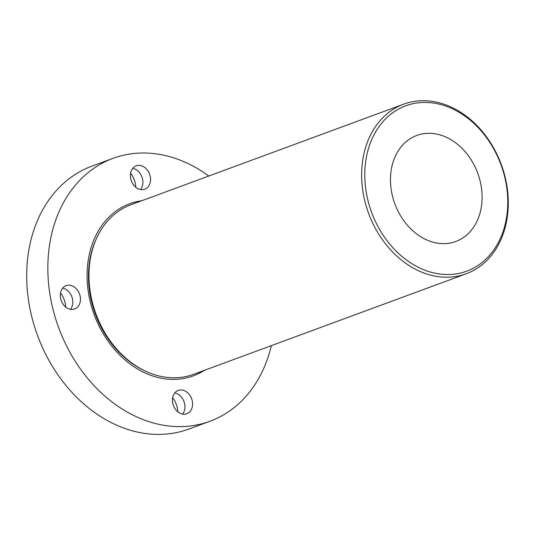 <?xml version="1.0" encoding="UTF-8"?>
<svg xmlns="http://www.w3.org/2000/svg" width="535" height="535" viewBox="0 0 535 535"><rect width="100%" height="100%" fill="white"/><g stroke="black" fill="none" stroke-linecap="round" stroke-linejoin="round"><path stroke-width="0.8" d="M452.342 274.341A88.128 68.928 69.8 0 0 505.949 182.723A88.128 68.928 69.8 0 0 420.202 102.613A88.128 68.928 69.8 0 0 366.602 194.232A88.128 68.928 69.8 0 0 452.342 274.341M418.47 100.901A90.388 70.7 -110.2 0 1 504.244 173.694A90.388 70.7 -110.2 0 1 466.226 273.773A90.388 70.7 -110.2 0 1 451.433 277.03A90.388 70.7 -110.2 0 1 365.666 204.23A90.388 70.7 -110.2 0 1 403.678 104.158A90.388 70.7 -110.2 0 1 418.47 100.901M141.755 200.745A91.746 71.757 69.8 0 0 129.751 203.728A91.746 71.757 69.8 0 0 91.164 305.304A91.746 71.757 69.8 0 0 178.222 379.195A91.746 71.757 69.8 0 0 193.235 375.884A91.746 71.757 69.8 0 0 204.303 370.36M140.959 201.04A91.746 71.757 69.8 0 0 129.356 203.875M142.751 189.631A12.425 9.724 -110.2 0 1 130.955 179.62A12.425 9.724 -110.2 0 1 136.184 165.857A12.425 9.724 -110.2 0 1 138.217 165.409A12.425 9.724 -110.2 0 1 150.007 175.42A12.425 9.724 -110.2 0 1 144.784 189.183A12.425 9.724 -110.2 0 1 142.751 189.631M72.653 309.437A12.425 9.724 -110.2 0 1 60.856 299.426A12.425 9.724 -110.2 0 1 66.086 285.67A12.425 9.724 -110.2 0 1 68.119 285.222A12.425 9.724 -110.2 0 1 79.916 295.233A12.425 9.724 -110.2 0 1 74.686 308.989A12.425 9.724 -110.2 0 1 72.653 309.437M184.776 414.197A12.425 9.724 -110.2 0 1 172.979 404.186A12.425 9.724 -110.2 0 1 178.208 390.43A12.425 9.724 -110.2 0 1 180.241 389.982A12.425 9.724 -110.2 0 1 192.038 399.993A12.425 9.724 -110.2 0 1 186.809 413.749A12.425 9.724 -110.2 0 1 184.776 414.197M403.678 104.158L131.015 204.704A90.388 70.7 69.8 0 0 92.996 304.783A90.388 70.7 69.8 0 0 178.77 377.576A90.388 70.7 69.8 0 0 193.563 374.319L466.226 273.773M271.325 345.643A140.103 109.581 -110.2 0 1 209.967 421.252A140.103 109.581 -110.2 0 1 187.043 426.308A140.103 109.581 -110.2 0 1 54.095 313.47A140.103 109.581 -110.2 0 1 113.025 158.353A140.103 109.581 -110.2 0 1 135.95 153.304A140.103 109.581 -110.2 0 1 208.777 176.028M209.967 421.252L188.835 429.05A140.103 109.581 -110.2 0 1 165.904 434.099A140.103 109.581 -110.2 0 1 32.956 321.267A140.103 109.581 -110.2 0 1 91.886 166.151L113.025 158.353M446.578 243.519A56.496 44.184 -110.2 0 1 392.971 198.017A56.496 44.184 -110.2 0 1 416.732 135.475A56.496 44.184 -110.2 0 1 425.974 133.436A56.496 44.184 -110.2 0 1 479.581 178.937A56.496 44.184 -110.2 0 1 455.82 241.479A56.496 44.184 -110.2 0 1 446.578 243.519M130.614 173.153A20.337 15.91 -110.2 0 1 135.816 187.243M60.522 292.966A20.337 15.91 -110.2 0 1 65.718 307.057M172.644 397.726A20.337 15.91 -110.2 0 1 177.841 411.816M174.778 392.917A12.425 9.724 -110.2 0 1 183.966 401.551A12.425 9.724 -110.2 0 1 182.582 414.083M62.655 288.158A12.425 9.724 -110.2 0 1 71.844 296.791A12.425 9.724 -110.2 0 1 70.459 309.324M132.747 168.351A12.425 9.724 -110.2 0 1 141.942 176.985A12.425 9.724 -110.2 0 1 140.551 189.517M192.841 376.031A91.746 71.757 69.8 0 0 203.507 370.655M96.012 239.519A89.031 69.637 69.8 0 0 144.336 370.568"/></g></svg>
